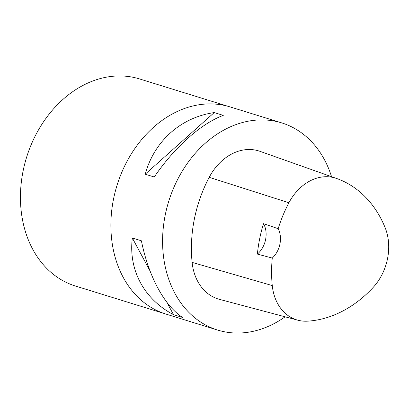 <?xml version="1.0" encoding="UTF-8"?>
<svg xmlns="http://www.w3.org/2000/svg" width="409" height="409" viewBox="0 0 409 409"><rect width="100%" height="100%" fill="white"/><g stroke="black" fill="none" stroke-linecap="round" stroke-linejoin="round"><path stroke-width="0.61" d="M285.119 316.811A108.436 84.745 -72.8 0 1 217.593 330.058L165.896 314.061A108.436 84.745 -72.8 0 1 115.098 192.158A108.436 84.745 -72.8 0 1 219.316 104.52A108.436 84.745 -72.8 0 1 230.006 106.887L281.709 122.884A108.436 84.745 -72.8 0 1 331.551 176.683M217.593 330.058A108.436 84.745 -72.8 0 1 166.795 208.155A108.436 84.745 -72.8 0 1 271.014 120.522A108.436 84.745 -72.8 0 1 281.709 122.884M214.224 112.577L223.273 115.379C200.957 123.661 174.418 147.363 154.27 176.995L145.221 174.193C154.229 141.115 180.773 117.414 214.224 112.577L145.221 174.193M132.352 238.012L141.402 240.814C148.462 276.085 164.28 305.554 182.532 317.44L173.482 314.639C144.096 299.306 128.273 269.838 132.352 238.012L150.016 270.922M297.89 320.206L219.449 299.352A52.05 40.675 -72.8 0 1 192.112 262.394A121.447 94.914 -72.8 0 1 209.209 177.307A52.05 40.675 -72.8 0 1 259.868 151.294A121.447 94.914 -72.8 0 1 260.124 151.386L336.633 178.482A118.175 92.357 -72.8 0 1 385.12 227.634A48.778 38.124 -72.8 0 1 372.993 287.599A118.175 92.357 -72.8 0 1 307.619 321.157A48.778 38.124 -72.8 0 1 297.89 320.206A48.778 38.124 -72.8 0 1 272.266 285.569A118.175 92.357 -72.8 0 1 272.271 258.064L257.399 254.096A21.687 16.948 107.2 0 0 263.524 223.677A118.784 92.828 107.2 0 0 257.399 254.096M263.524 223.677L278.186 228.708A118.175 92.357 -72.8 0 1 288.902 202.772A48.778 38.124 -72.8 0 1 336.382 178.396A118.175 92.357 -72.8 0 1 336.633 178.482M278.186 228.708A21.687 16.948 -72.8 0 1 272.271 258.064M173.482 314.639L166.806 302.195M227.706 106.217L139.52 78.927A108.39 84.709 107.2 0 0 26.554 157.429A108.39 84.709 107.2 0 0 75.43 286.019L163.615 313.309M336.382 178.396L259.868 151.294M272.266 285.569L192.112 262.394M288.902 202.772L209.209 177.307"/></g></svg>
